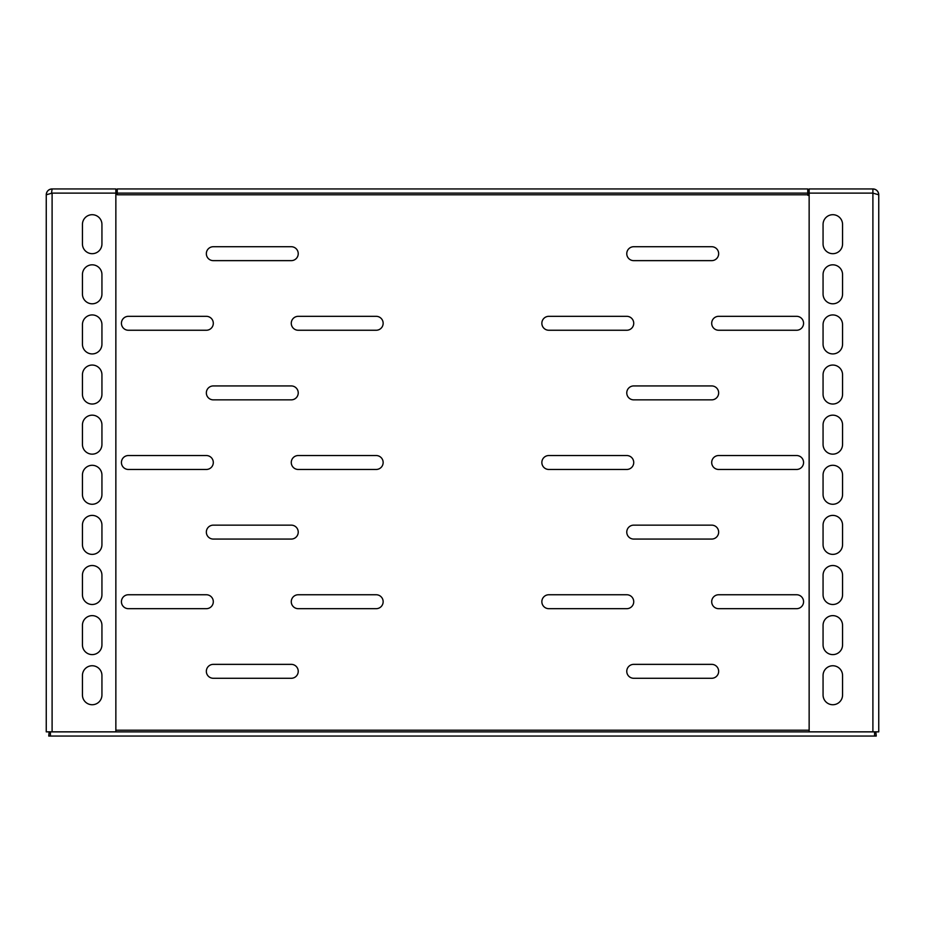 <?xml version="1.0" encoding="UTF-8"?>
<svg xmlns="http://www.w3.org/2000/svg" width="925" height="925" viewBox="0 0 925 925"><rect width="100%" height="100%" fill="white"/><g stroke="black" fill="none" stroke-linecap="round" stroke-linejoin="round"><path stroke-width="1.39" d="M878.75 655.039L878.75 674.522M878.75 472.663L878.75 453.169M46.25 581.247L46.25 600.741M46.25 532.523L46.25 542.27M46.25 403.057L46.25 393.31M298.232 316.327A6.961 6.961 0 0 0 291.271 323.288A6.961 6.961 0 0 0 298.232 330.248L376.186 330.248A6.961 6.961 0 0 0 383.147 323.288A6.961 6.961 0 0 0 376.186 316.327L298.232 316.327M298.232 455.539A6.961 6.961 0 0 0 291.271 462.5A6.961 6.961 0 0 0 298.232 469.461L376.186 469.461A6.961 6.961 0 0 0 383.147 462.5A6.961 6.961 0 0 0 376.186 455.539L298.232 455.539M128.39 316.327A6.961 6.961 0 0 0 121.429 323.288A6.961 6.961 0 0 0 128.39 330.248L206.344 330.248A6.961 6.961 0 0 0 213.305 323.288A6.961 6.961 0 0 0 206.344 316.327L128.39 316.327M128.39 455.539A6.961 6.961 0 0 0 121.429 462.5A6.961 6.961 0 0 0 128.39 469.461L206.344 469.461A6.961 6.961 0 0 0 213.305 462.5A6.961 6.961 0 0 0 206.344 455.539L128.39 455.539M298.232 594.752A6.961 6.961 0 0 0 291.271 601.712A6.961 6.961 0 0 0 298.232 608.673L376.186 608.673A6.961 6.961 0 0 0 383.147 601.712A6.961 6.961 0 0 0 376.186 594.752L298.232 594.752M128.39 594.752A6.961 6.961 0 0 0 121.429 601.712A6.961 6.961 0 0 0 128.39 608.673L206.344 608.673A6.961 6.961 0 0 0 213.305 601.712A6.961 6.961 0 0 0 206.344 594.752L128.39 594.752M206.344 253.681A6.961 6.961 0 0 1 213.305 246.721L291.271 246.721A6.961 6.961 0 0 1 298.232 253.681A6.961 6.961 0 0 1 291.271 260.642L213.305 260.642A6.961 6.961 0 0 1 206.344 253.681M206.344 392.894A6.961 6.961 0 0 1 213.305 385.933L291.271 385.933A6.961 6.961 0 0 1 298.232 392.894A6.961 6.961 0 0 1 291.271 399.854L213.305 399.854A6.961 6.961 0 0 1 206.344 392.894M206.344 532.106A6.961 6.961 0 0 1 213.305 525.146L291.271 525.146A6.961 6.961 0 0 1 298.232 532.106A6.961 6.961 0 0 1 291.271 539.067L213.305 539.067A6.961 6.961 0 0 1 206.344 532.106M206.344 671.319A6.961 6.961 0 0 1 213.305 664.358L291.271 664.358A6.961 6.961 0 0 1 298.232 671.319A6.961 6.961 0 0 1 291.271 678.279L213.305 678.279A6.961 6.961 0 0 1 206.344 671.319M711.695 323.288A6.961 6.961 0 0 1 718.656 316.327L796.61 316.327A6.961 6.961 0 0 1 803.571 323.288A6.961 6.961 0 0 1 796.61 330.248L718.656 330.248A6.961 6.961 0 0 1 711.695 323.288M711.695 462.5A6.961 6.961 0 0 1 718.656 455.539L796.61 455.539A6.961 6.961 0 0 1 803.571 462.5A6.961 6.961 0 0 1 796.61 469.461L718.656 469.461A6.961 6.961 0 0 1 711.695 462.5M541.853 323.288A6.961 6.961 0 0 1 548.814 316.327L626.768 316.327A6.961 6.961 0 0 1 633.729 323.288A6.961 6.961 0 0 1 626.768 330.248L548.814 330.248A6.961 6.961 0 0 1 541.853 323.288M541.853 462.5A6.961 6.961 0 0 1 548.814 455.539L626.768 455.539A6.961 6.961 0 0 1 633.729 462.5A6.961 6.961 0 0 1 626.768 469.461L548.814 469.461A6.961 6.961 0 0 1 541.853 462.5M541.853 601.712A6.961 6.961 0 0 1 548.814 594.752L626.768 594.752A6.961 6.961 0 0 1 633.729 601.712A6.961 6.961 0 0 1 626.768 608.673L548.814 608.673A6.961 6.961 0 0 1 541.853 601.712M711.695 601.712A6.961 6.961 0 0 1 718.656 594.752L796.61 594.752A6.961 6.961 0 0 1 803.571 601.712A6.961 6.961 0 0 1 796.61 608.673L718.656 608.673A6.961 6.961 0 0 1 711.695 601.712M633.729 246.721A6.961 6.961 0 0 0 626.768 253.681A6.961 6.961 0 0 0 633.729 260.642L711.695 260.642A6.961 6.961 0 0 0 718.656 253.681A6.961 6.961 0 0 0 711.695 246.721L633.729 246.721M633.729 385.933A6.961 6.961 0 0 0 626.768 392.894A6.961 6.961 0 0 0 633.729 399.854L711.695 399.854A6.961 6.961 0 0 0 718.656 392.894A6.961 6.961 0 0 0 711.695 385.933L633.729 385.933M633.729 525.146A6.961 6.961 0 0 0 626.768 532.106A6.961 6.961 0 0 0 633.729 539.067L711.695 539.067A6.961 6.961 0 0 0 718.656 532.106A6.961 6.961 0 0 0 711.695 525.146L633.729 525.146M633.729 664.358A6.961 6.961 0 0 0 626.768 671.319A6.961 6.961 0 0 0 633.729 678.279L711.695 678.279A6.961 6.961 0 0 0 718.656 671.319A6.961 6.961 0 0 0 711.695 664.358L633.729 664.358M842.559 625.381A9.747 9.747 0 0 0 832.812 615.634A9.747 9.747 0 0 0 823.065 625.381A9.747 9.747 0 0 1 832.812 615.634A9.747 9.747 0 0 1 842.559 625.381L842.559 644.875A9.747 9.747 0 0 1 832.812 654.611A9.747 9.747 0 0 1 823.065 644.875A9.747 9.747 0 0 0 832.812 654.611A9.747 9.747 0 0 0 842.559 644.875M101.935 625.381A9.747 9.747 0 0 0 92.188 615.634A9.747 9.747 0 0 0 82.441 625.381A9.747 9.747 0 0 1 92.188 615.634A9.747 9.747 0 0 1 101.935 625.381L101.935 644.875A9.747 9.747 0 0 1 92.188 654.611A9.747 9.747 0 0 1 82.441 644.875A9.747 9.747 0 0 0 92.188 654.611A9.747 9.747 0 0 0 101.935 644.875M101.935 675.493A9.747 9.747 0 0 0 92.188 665.757A9.747 9.747 0 0 0 82.441 675.493A9.747 9.747 0 0 1 92.188 665.757A9.747 9.747 0 0 1 101.935 675.493L101.935 694.987A9.747 9.747 0 0 1 92.188 704.734A9.747 9.747 0 0 1 82.441 694.987A9.747 9.747 0 0 0 92.188 704.734A9.747 9.747 0 0 0 101.935 694.987M842.559 675.493A9.747 9.747 0 0 0 832.812 665.757A9.747 9.747 0 0 0 823.065 675.493A9.747 9.747 0 0 1 832.812 665.757A9.747 9.747 0 0 1 842.559 675.493L842.559 694.987A9.747 9.747 0 0 1 832.812 704.734A9.747 9.747 0 0 1 823.065 694.987A9.747 9.747 0 0 0 832.812 704.734A9.747 9.747 0 0 0 842.559 694.987M872.969 193.128L873.489 193.233A1.665 1.665 0 0 0 872.899 193.117L872.899 188.943A5.851 5.851 0 0 1 878.75 194.793L872.899 193.117L808.173 193.117L807.964 195.418L807.756 193.117L117.244 193.117L117.244 194.793L807.756 194.793M51.511 193.233L52.101 188.943L115.856 188.943L115.856 193.117L52.101 193.117L46.25 194.793L46.25 731.848L115.856 731.848L115.856 193.117L116.828 193.117L117.244 194.793M101.935 575.269A9.747 9.747 0 0 0 92.188 565.522A9.747 9.747 0 0 0 82.441 575.269A9.747 9.747 0 0 1 92.188 565.522A9.747 9.747 0 0 1 101.935 575.269L101.935 594.752A9.747 9.747 0 0 1 92.188 604.499A9.747 9.747 0 0 1 82.441 594.752A9.747 9.747 0 0 0 92.188 604.499A9.747 9.747 0 0 0 101.935 594.752M82.441 544.64A9.747 9.747 0 0 0 92.188 554.376A9.747 9.747 0 0 0 101.935 544.64A9.747 9.747 0 0 1 92.188 554.376A9.747 9.747 0 0 1 82.441 544.64L82.441 525.146A9.747 9.747 0 0 1 92.188 515.398A9.747 9.747 0 0 1 101.935 525.146L101.935 544.64M101.935 475.034A9.747 9.747 0 0 0 92.188 465.287A9.747 9.747 0 0 0 82.441 475.034A9.747 9.747 0 0 1 92.188 465.287A9.747 9.747 0 0 1 101.935 475.034L101.935 494.517A9.747 9.747 0 0 1 92.188 504.264A9.747 9.747 0 0 1 82.441 494.517L82.441 475.034M101.935 374.798A9.747 9.747 0 0 0 92.188 365.051A9.747 9.747 0 0 0 82.441 374.798A9.747 9.747 0 0 1 92.188 365.051A9.747 9.747 0 0 1 101.935 374.798L101.935 394.281A9.747 9.747 0 0 1 92.188 404.028A9.747 9.747 0 0 1 82.441 394.281L82.441 374.798M101.935 324.675A9.747 9.747 0 0 0 92.188 314.928A9.747 9.747 0 0 0 82.441 324.675A9.747 9.747 0 0 1 92.188 314.928A9.747 9.747 0 0 1 101.935 324.675L101.935 344.169A9.747 9.747 0 0 1 92.188 353.917A9.747 9.747 0 0 1 82.441 344.169L82.441 324.675M82.441 294.046A9.747 9.747 0 0 0 92.188 303.793A9.747 9.747 0 0 0 101.935 294.046A9.747 9.747 0 0 1 92.188 303.793A9.747 9.747 0 0 1 82.441 294.046L82.441 274.563A9.747 9.747 0 0 1 92.188 264.816A9.747 9.747 0 0 1 101.935 274.563L101.935 294.046M842.559 575.269A9.747 9.747 0 0 0 832.812 565.522A9.747 9.747 0 0 0 823.065 575.269A9.747 9.747 0 0 1 832.812 565.522A9.747 9.747 0 0 1 842.559 575.269L842.559 594.752A9.747 9.747 0 0 1 832.812 604.499A9.747 9.747 0 0 1 823.065 594.752A9.747 9.747 0 0 0 832.812 604.499A9.747 9.747 0 0 0 842.559 594.752M842.559 525.146A9.747 9.747 0 0 0 832.812 515.398A9.747 9.747 0 0 0 823.065 525.146A9.747 9.747 0 0 1 832.812 515.398A9.747 9.747 0 0 1 842.559 525.146L842.559 544.64A9.747 9.747 0 0 1 832.812 554.376A9.747 9.747 0 0 1 823.065 544.64A9.747 9.747 0 0 0 832.812 554.376A9.747 9.747 0 0 0 842.559 544.64M842.559 475.034A9.747 9.747 0 0 0 832.812 465.287A9.747 9.747 0 0 0 823.065 475.034A9.747 9.747 0 0 1 832.812 465.287A9.747 9.747 0 0 1 842.559 475.034L842.559 494.517A9.747 9.747 0 0 1 832.812 504.264A9.747 9.747 0 0 1 823.065 494.517A9.747 9.747 0 0 0 832.812 504.264A9.747 9.747 0 0 0 842.559 494.517M842.559 424.91A9.747 9.747 0 0 0 832.812 415.163A9.747 9.747 0 0 0 823.065 424.91A9.747 9.747 0 0 1 832.812 415.163A9.747 9.747 0 0 1 842.559 424.91L842.559 444.405A9.747 9.747 0 0 1 832.812 454.152A9.747 9.747 0 0 1 823.065 444.405A9.747 9.747 0 0 0 832.812 454.152A9.747 9.747 0 0 0 842.559 444.405M842.559 374.798A9.747 9.747 0 0 0 832.812 365.051A9.747 9.747 0 0 0 823.065 374.798A9.747 9.747 0 0 1 832.812 365.051A9.747 9.747 0 0 1 842.559 374.798L842.559 394.281A9.747 9.747 0 0 1 832.812 404.028A9.747 9.747 0 0 1 823.065 394.281A9.747 9.747 0 0 0 832.812 404.028A9.747 9.747 0 0 0 842.559 394.281M842.559 324.675A9.747 9.747 0 0 0 832.812 314.928A9.747 9.747 0 0 0 823.065 324.675A9.747 9.747 0 0 1 832.812 314.928A9.747 9.747 0 0 1 842.559 324.675L842.559 344.169A9.747 9.747 0 0 1 832.812 353.917A9.747 9.747 0 0 1 823.065 344.169A9.747 9.747 0 0 0 832.812 353.917A9.747 9.747 0 0 0 842.559 344.169M842.559 274.563A9.747 9.747 0 0 0 832.812 264.816A9.747 9.747 0 0 0 823.065 274.563A9.747 9.747 0 0 1 832.812 264.816A9.747 9.747 0 0 1 842.559 274.563L842.559 294.046A9.747 9.747 0 0 1 832.812 303.793A9.747 9.747 0 0 1 823.065 294.046A9.747 9.747 0 0 0 832.812 303.793A9.747 9.747 0 0 0 842.559 294.046M842.559 224.44A9.747 9.747 0 0 0 832.812 214.704A9.747 9.747 0 0 0 823.065 224.44A9.747 9.747 0 0 1 832.812 214.704A9.747 9.747 0 0 1 842.559 224.44L842.559 243.934A9.747 9.747 0 0 1 832.812 253.681A9.747 9.747 0 0 1 823.065 243.934A9.747 9.747 0 0 0 832.812 253.681A9.747 9.747 0 0 0 842.559 243.934M117.244 193.117L117.244 188.943L807.756 188.943L807.756 193.117M82.441 224.44A9.747 9.747 0 0 1 92.188 214.704A9.747 9.747 0 0 1 101.935 224.44L101.935 243.934A9.747 9.747 0 0 1 92.188 253.681A9.747 9.747 0 0 1 82.441 243.934L82.441 224.44M82.441 424.91A9.747 9.747 0 0 1 92.188 415.163A9.747 9.747 0 0 1 101.935 424.91L101.935 444.405A9.747 9.747 0 0 1 92.188 454.152A9.747 9.747 0 0 1 82.441 444.405L82.441 424.91M82.441 594.752L82.441 575.269M82.441 694.987L82.441 675.493M82.441 644.875L82.441 625.381M46.25 194.793C46.597 191.244 48.551 189.29 52.101 188.943A5.851 5.851 0 0 0 46.25 194.793L46.25 200.355M46.25 731.848L46.25 685.656M823.065 243.934L823.065 224.44M823.065 294.046L823.065 274.563M823.065 344.169L823.065 324.675M823.065 394.281L823.065 374.798M823.065 444.405L823.065 424.91M823.065 494.517L823.065 475.034M823.065 544.64L823.065 525.146M823.065 594.752L823.065 575.269M809.144 193.117L809.144 731.848L878.75 731.848L878.75 194.793C878.403 191.244 876.449 189.29 872.899 188.943L809.144 188.943L809.144 193.117M823.065 694.987L823.065 675.493M823.065 644.875L823.065 625.381M878.75 313.957L878.75 194.793M875.859 731.848L876.241 736.057L50.424 736.057L50.424 731.883L876.241 731.883M50.424 736.057L48.759 736.057L49.141 731.848M874.576 736.057L874.576 731.883M48.759 731.883L50.424 731.883M809.144 730.207L115.856 730.207M52.101 731.848L52.101 193.117M872.899 193.117L872.899 731.848"/></g></svg>
